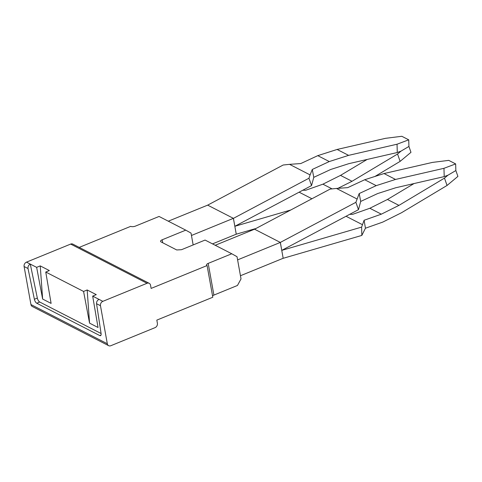 <?xml version="1.0" encoding="UTF-8"?>
<svg xmlns="http://www.w3.org/2000/svg" width="482" height="482" viewBox="0 0 482 482"><rect width="100%" height="100%" fill="white"/><g stroke="black" fill="none" stroke-linecap="round" stroke-linejoin="round"><path stroke-width="0.72" d="M30.944 304.552L107.317 343.75A3.519 2.85 117.2 0 0 108.655 345.678L32.282 306.48A3.519 2.85 117.2 0 1 30.944 304.552L24.1 266.51A3.519 2.85 117.2 0 1 26.474 262.142L70.661 244.079A3.519 2.85 117.2 0 1 72.836 244.121L149.209 283.32A3.519 2.85 117.2 0 1 150.547 285.248L151.119 288.417L207.085 265.546A3.519 1.422 169.8 0 1 206.567 264.961A3.519 1.422 169.8 0 1 208.194 263.395L231.758 253.767L237.036 256.713L241.024 278.903L237.463 285.465L213.9 295.092A3.519 1.422 -10.2 0 0 212.556 295.936M231.758 253.767L205.073 240.066L181.509 249.7L176.725 249.959L161.078 241.928A3.519 1.422 169.8 0 1 160.56 241.349A3.519 1.422 169.8 0 1 162.187 239.783L185.751 230.149L191.029 233.101L193.155 244.94M185.751 230.149L159.066 216.454L135.502 226.088A3.519 1.422 169.8 0 1 130.718 226.347L79.217 247.393M108.655 345.678A3.519 2.85 117.2 0 0 110.83 345.714L155.017 327.658A3.519 2.85 117.2 0 0 157.391 323.283L156.825 320.114L212.791 297.243L207.085 265.546M149.209 283.32A3.519 2.85 117.2 0 0 147.034 283.283L102.847 301.34A3.519 2.85 117.2 0 0 100.473 305.715L107.317 343.75M40.241 265.889L42.639 299.051L36.644 267.359L40.241 265.889L49.351 270.565L45.754 272.035L64.66 281.741L83.573 291.441L87.17 289.971L96.28 294.647L92.677 296.117L99.027 299.376C97.268 300.292 96.442 301.738 96.557 303.702L101.081 333.508A3.519 1.506 67.8 0 1 100.545 335.659A3.519 1.506 67.8 0 1 99.786 335.568L36.765 303.22A3.519 1.506 67.8 0 1 34.385 299.274L37.331 298.069A3.519 1.506 67.8 0 0 39.711 302.015L101.081 333.52M24.1 266.51L28.016 268.522L34.385 299.274M28.016 268.522C27.787 266.498 28.546 265.022 30.294 264.1L37.331 298.069M36.644 267.359L26.474 262.142M92.677 296.117L98.033 327.489L89.562 323.139L83.573 291.441M42.639 299.051L51.104 303.401L45.754 272.035M87.17 289.971L89.562 323.139M168.296 221.19L207.664 205.139L283.187 165.007L289.543 164.35L310.101 174.906L312.282 169.459L313.776 177.346L330.706 169.477L348.848 163.657L397.282 152.523L397.035 144.22L348.6 155.361L329.278 161.554L312.282 169.459M207.664 205.139L233.427 218.358L308.956 178.232L310.101 174.906M212.514 243.886L236.24 234.192L256.002 228.474M236.276 234.21L233.39 218.34L191.456 235.481M236.24 234.192L233.427 218.358M289.543 164.35L300.78 163.555L317.777 155.65L329.278 161.554M290.815 209.977L234.855 226.287L311.547 185.582L313.776 177.346M308.956 178.232L311.547 185.582M302.774 190.233L305.66 190.276L322.91 184.178L332.098 188.896M299.117 192.179L311.932 198.759M397.282 152.523L401.054 151.107L408.923 146.45L408.724 139.828L401.825 136.286L385.534 138.322L337.099 149.456L317.777 155.65M337.099 149.456L348.6 155.361M367.127 159.458L340.515 175.388L322.91 184.178M401.054 151.107L397.554 154.029L400.12 161.38L374.948 176.454M397.554 154.029L352.017 181.292L337.906 188.342M408.724 139.828L397.035 144.22M340.515 175.388L352.017 181.292M408.923 146.45L410.971 152.324L400.12 161.38M215.225 245.278L254.55 229.203L280.319 242.428L237.602 259.882L240.458 275.734L283.169 258.28L280.319 242.428L355.879 202.32L359.204 193.547L360.705 201.434L377.629 193.565L395.776 187.745L444.211 176.611L443.964 168.308L395.523 179.443L376.207 185.642L359.204 193.547M283.169 258.28L280.355 242.446M254.586 229.221L330.116 189.095L336.472 188.438L357.029 198.988M283.205 258.298L361.837 235.421L361.614 227.106L281.777 250.369L358.475 209.67L360.705 201.434M355.879 202.32L358.475 209.67M336.472 188.438L347.703 187.643L364.705 179.738L376.207 185.642M361.614 227.106L364.091 220.268L381.334 214.171L369.833 208.266L352.589 214.363L349.703 214.321M346.046 216.267L362.518 224.72M444.211 176.611L447.983 175.189L455.852 170.538L455.653 163.91L448.748 160.373L432.462 162.404L384.021 173.544L364.705 179.738M384.021 173.544L395.523 179.443M361.837 235.421L365.446 228.215L364.091 220.268M455.653 163.91L443.964 168.308M365.446 228.215L382.762 222.094L401.512 212.731L447.049 185.462L444.482 178.111L398.945 205.38L381.334 214.171M414.056 183.54L387.444 199.476L369.833 208.266M387.444 199.476L398.945 205.38M447.983 175.189L444.482 178.111M455.852 170.538L457.9 176.406L447.049 185.462M208.194 263.395L213.9 295.092M162.187 239.783L162.723 242.771M96.557 303.702L100.473 305.715M99.027 299.376L102.847 301.34M70.661 244.079L147.034 283.283M101.027 335.062L99.786 335.568M36.765 303.22L39.711 302.015"/></g></svg>
